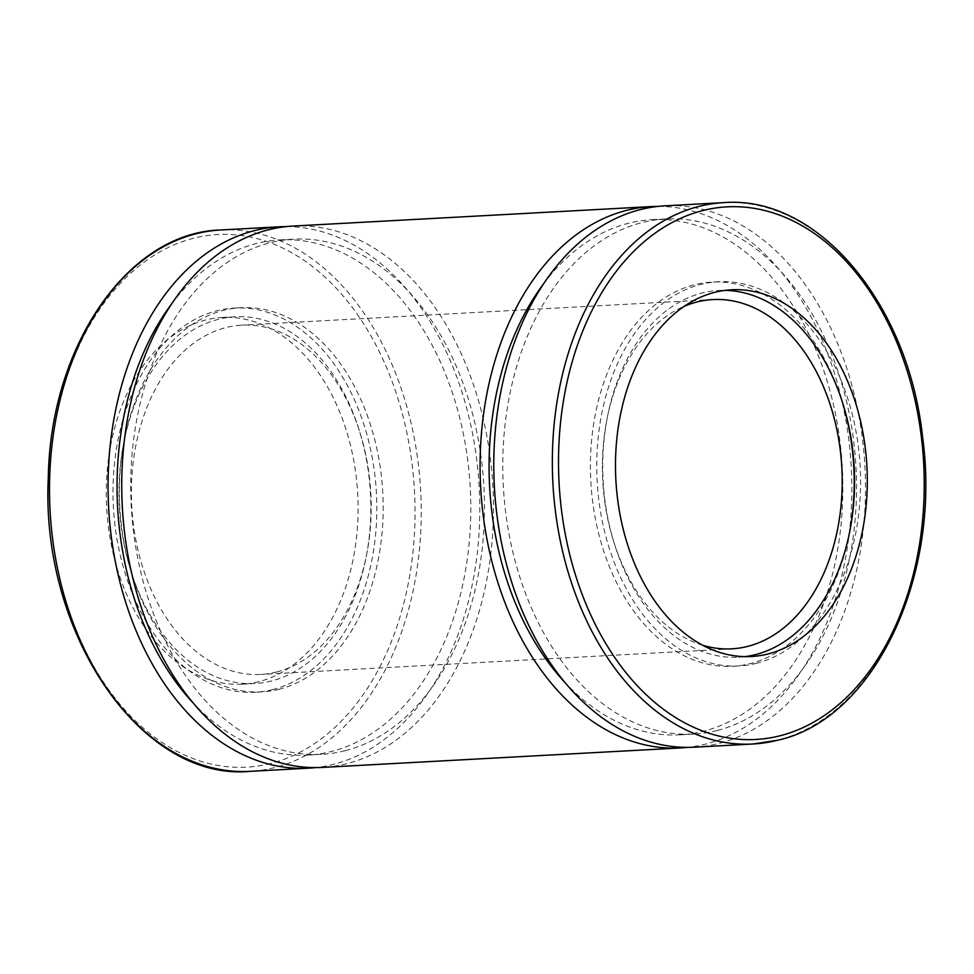 <?xml version="1.0" encoding="UTF-8"?>
<svg xmlns="http://www.w3.org/2000/svg" width="974" height="974" viewBox="0 0 974 974"><rect width="100%" height="100%" fill="white"/><g stroke="black" fill="none" stroke-linecap="round" stroke-linejoin="round"><path stroke-width="0.73" stroke-dasharray="4.87 3.65" d="M694.365 747.192A271.076 185.571 86.9 0 0 719.056 743.406A271.076 185.571 86.9 0 0 863.536 448.284A271.076 185.571 86.9 0 0 664.938 205.831M258.889 681.642A183.636 125.707 -93.1 0 1 242.161 684.211A183.636 125.707 -93.1 0 1 106.665 507.673A183.636 125.707 -93.1 0 1 222.218 317.475A183.636 125.707 -93.1 0 1 356.752 481.716A183.636 125.707 -93.1 0 1 258.889 681.642M286.064 226.625A271.076 185.571 -93.1 0 1 478.283 474.241A271.076 185.571 -93.1 0 1 333.339 764.371A271.076 185.571 -93.1 0 1 315.479 767.609M345.113 750.711A257.964 176.586 -93.1 0 1 321.615 754.326A257.964 176.586 -93.1 0 1 131.283 506.334A257.964 176.586 -93.1 0 1 293.612 239.166A257.964 176.586 -93.1 0 1 482.605 469.882A257.964 176.586 -93.1 0 1 345.113 750.711M292.894 226.065A271.076 185.571 -93.1 0 1 491.505 468.518A271.076 185.571 -93.1 0 1 347.024 763.628A271.076 185.571 -93.1 0 1 322.333 767.415M171.473 304.144A257.964 176.586 -93.1 0 1 279.928 239.908A257.964 176.586 -93.1 0 1 468.92 470.625A257.964 176.586 -93.1 0 1 331.428 751.465A257.964 176.586 -93.1 0 1 307.93 755.069A257.964 176.586 -93.1 0 1 193.156 702.96M658.107 206.391A271.076 185.571 -93.1 0 1 850.326 454.006A271.076 185.571 -93.1 0 1 705.371 744.148A271.076 185.571 -93.1 0 1 687.51 747.375M717.156 730.488A257.964 176.586 -93.1 0 1 693.658 734.092A257.964 176.586 -93.1 0 1 503.327 486.099A257.964 176.586 -93.1 0 1 665.644 218.931A257.964 176.586 -93.1 0 1 854.636 449.659A257.964 176.586 -93.1 0 1 717.156 730.488M543.504 283.921A257.964 176.586 -93.1 0 1 651.959 219.674A257.964 176.586 -93.1 0 1 840.952 450.402A257.964 176.586 -93.1 0 1 703.471 731.231A257.964 176.586 -93.1 0 1 679.974 734.834A257.964 176.586 -93.1 0 1 565.188 682.737M271.612 680.948A183.636 125.707 -93.1 0 1 254.884 683.517A183.636 125.707 -93.1 0 1 119.4 506.979A183.636 125.707 -93.1 0 1 234.953 316.793A183.636 125.707 -93.1 0 1 369.487 481.034A183.636 125.707 -93.1 0 1 271.612 680.948M272.89 689.555A192.377 131.697 -93.1 0 1 255.358 692.246A192.377 131.697 -93.1 0 1 113.422 507.296A192.377 131.697 -93.1 0 1 234.478 308.052A192.377 131.697 -93.1 0 1 375.416 480.121A192.377 131.697 -93.1 0 1 272.89 689.555M279.258 689.215A192.377 131.697 -93.1 0 1 261.726 691.893A192.377 131.697 -93.1 0 1 119.79 506.955A192.377 131.697 -93.1 0 1 240.834 307.711A192.377 131.697 -93.1 0 1 381.784 479.768A192.377 131.697 -93.1 0 1 279.258 689.215M276.713 671.987A174.894 119.717 -93.1 0 1 260.776 674.434A174.894 119.717 -93.1 0 1 131.746 506.31A174.894 119.717 -93.1 0 1 241.783 325.17A174.894 119.717 -93.1 0 1 369.925 481.594A174.894 119.717 -93.1 0 1 276.713 671.987M702.704 645.251A174.894 119.717 -93.1 0 1 602.748 480.693A174.894 119.717 -93.1 0 1 684.272 306.274M744.988 656.634A183.636 125.707 -93.1 0 1 738.633 657.207A183.636 125.707 -93.1 0 1 603.137 480.669A183.636 125.707 -93.1 0 1 718.69 290.483A183.636 125.707 -93.1 0 1 725.07 290.374M756.628 663.257A192.377 131.697 -93.1 0 1 739.108 665.948A192.377 131.697 -93.1 0 1 597.159 480.998A192.377 131.697 -93.1 0 1 718.215 281.754A192.377 131.697 -93.1 0 1 859.165 453.823A192.377 131.697 -93.1 0 1 756.628 663.257M849.669 531.974A192.377 131.697 -93.1 0 1 750.26 663.598A192.377 131.697 -93.1 0 1 732.74 666.289A192.377 131.697 -93.1 0 1 590.804 481.351A192.377 131.697 -93.1 0 1 711.848 282.107A192.377 131.697 -93.1 0 1 842.644 402.956M723.487 202.653A271.076 185.571 -93.1 0 1 922.098 445.106A271.076 185.571 -93.1 0 1 777.617 740.216M270.967 763.421A266.706 182.576 -93.1 0 1 58.026 408.958A266.706 182.576 -93.1 0 1 367.575 330.137A266.706 182.576 -93.1 0 1 270.967 763.421M220.66 229.986A271.076 185.571 -93.1 0 1 419.258 472.439A271.076 185.571 -93.1 0 1 274.778 767.561A271.076 185.571 -93.1 0 1 250.087 771.347M293.612 239.166L279.928 239.908M321.615 754.326L307.93 755.069M665.644 218.931L651.959 219.674M693.658 734.092L679.974 734.834M234.953 316.793L222.218 317.475M254.884 683.517L242.161 684.211M240.834 307.711L234.478 308.052M261.726 691.893L255.358 692.246M712.798 299.566L241.783 325.17M731.791 648.83L260.776 674.434M731.425 289.789L718.69 290.483M751.356 656.525L738.633 657.207M718.215 281.754L711.848 282.107M739.108 665.948L732.74 666.289"/><path stroke-width="1.46" d="M664.938 205.831A271.076 185.571 86.9 0 0 640.235 209.629A271.076 185.571 86.9 0 0 495.766 504.739A271.076 185.571 86.9 0 0 694.365 747.192L752.926 744.014A271.076 185.571 -93.1 0 1 552.915 483.408A271.076 185.571 -93.1 0 1 723.487 202.653L664.938 205.831M768.084 653.956A183.636 125.707 -93.1 0 1 751.356 656.525A183.636 125.707 -93.1 0 1 615.872 479.987A183.636 125.707 -93.1 0 1 731.425 289.789A183.636 125.707 -93.1 0 1 865.959 454.042A183.636 125.707 -93.1 0 1 768.084 653.956M315.479 767.609A271.076 185.571 -93.1 0 1 308.648 768.169A271.076 185.571 -93.1 0 1 108.638 507.564A271.076 185.571 -93.1 0 1 279.209 226.808A271.076 185.571 -93.1 0 1 286.064 226.625M687.51 747.375A271.076 185.571 -93.1 0 1 680.68 747.935L322.333 767.415A271.076 185.571 -93.1 0 1 122.322 506.821A271.076 185.571 -93.1 0 1 292.894 226.065L651.253 206.585A271.076 185.571 -93.1 0 1 658.107 206.391M193.156 702.96A257.964 176.586 -93.1 0 1 171.473 304.144M680.68 747.935A271.076 185.571 -93.1 0 1 480.669 487.329A271.076 185.571 -93.1 0 1 651.253 206.585M565.188 682.737A257.964 176.586 -93.1 0 1 543.504 283.921M684.272 306.274A174.894 119.717 -93.1 0 1 712.798 299.566A174.894 119.717 -93.1 0 1 840.927 455.99A174.894 119.717 -93.1 0 1 747.728 646.383A174.894 119.717 -93.1 0 1 731.791 648.83A174.894 119.717 -93.1 0 1 702.704 645.251M725.07 290.374A183.636 125.707 -93.1 0 1 853.65 459.363A183.636 125.707 -93.1 0 1 755.361 654.65A183.636 125.707 -93.1 0 1 744.988 656.634M842.644 402.956A192.377 131.697 -93.1 0 1 849.669 531.974M777.617 740.216A271.076 185.571 -93.1 0 1 752.926 744.014L778.068 740.155C874.53 718.873 941.834 575.695 922.548 436.778C908.218 303.024 817.332 194.788 723.487 202.653M780.162 735.735A266.706 182.576 -93.1 0 1 567.233 381.272A266.706 182.576 -93.1 0 1 876.783 302.464A266.706 182.576 -93.1 0 1 780.162 735.735M250.087 771.347A271.076 185.571 -93.1 0 1 50.076 510.741A271.076 185.571 -93.1 0 1 220.66 229.986C128.105 232.409 50.246 345.904 48.286 478.003C40.506 633.429 141.193 781.72 250.087 771.347L308.648 768.169M279.209 226.808L220.66 229.986"/></g></svg>

